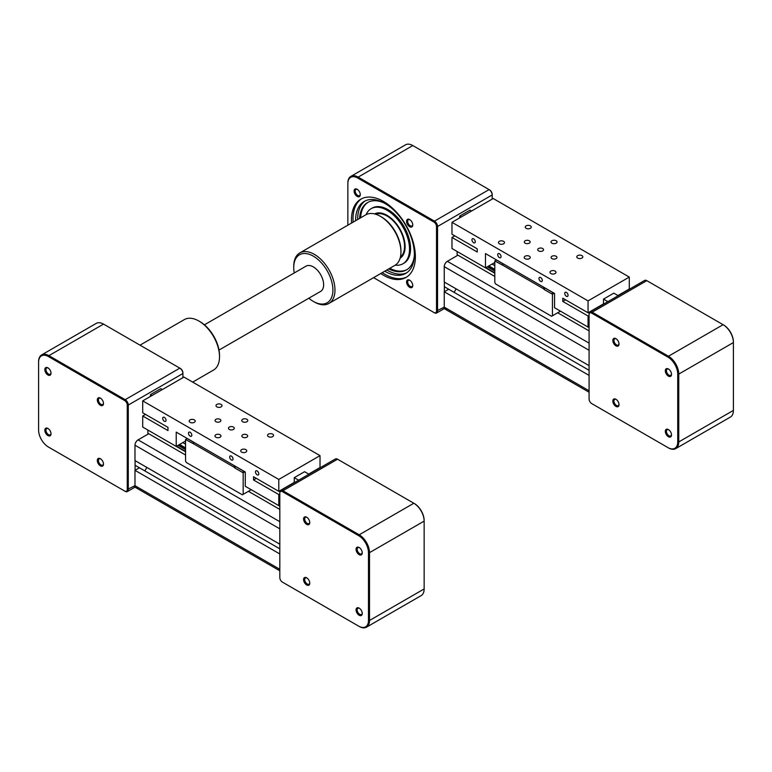 <?xml version="1.0" encoding="UTF-8"?>
<svg xmlns="http://www.w3.org/2000/svg" width="772" height="772" viewBox="0 0 772 772"><rect width="100%" height="100%" fill="white"/><g stroke="black" fill="none" stroke-linecap="round" stroke-linejoin="round"><path stroke-width="1.16" d="M447.335 308.925A4.371 2.528 -60 0 1 445.145 309.147A4.371 2.528 -60 0 1 444.247 307.14L444.247 291.787L589.084 375.404M444.247 291.787L448.677 289.23L589.084 370.29M454.11 292.366L456.117 288.882L454.11 292.366M457.13 251.489L457.13 254.712L494.804 276.463L457.95 255.185L447.335 261.312A4.371 2.528 -60 0 0 444.247 266.668L444.247 282.021L589.084 365.648M557.693 312.766L589.084 330.889L557.693 312.766M492.063 264.063L494.804 265.645M589.084 398.497L589.084 313.982A4.371 2.528 60 0 1 589.982 311.985A4.371 2.528 60 0 1 592.172 312.197L668.456 356.239A14.581 8.415 60 0 1 678.762 374.092L678.762 441.941A14.581 8.415 60 0 1 675.741 448.619A14.581 8.415 60 0 1 668.456 447.895L592.172 403.852A4.371 2.528 60 0 1 592.163 403.852L667.944 447.596A13.848 8 -120 0 0 677.729 441.941L677.729 374.092A13.848 8 -120 0 0 667.944 357.137L591.661 313.094A3.648 2.104 -120 0 0 589.084 314.58L589.084 399.095A3.648 2.104 -120 0 0 591.661 403.553L592.172 403.852L591.661 403.553M675.741 448.619L730.38 417.073A14.581 8.415 -120 0 0 733.4 410.405L733.4 342.556A14.581 8.415 -120 0 0 723.094 324.694L646.811 280.651A4.371 2.528 -120 0 0 644.62 280.439L589.982 311.985M589.084 314.58L589.084 313.982M665.319 431.365A4.371 2.528 60 0 1 668.407 429.579A4.371 2.528 60 0 1 671.505 434.935A4.371 2.528 60 0 1 668.407 436.72A4.371 2.528 60 0 1 665.319 431.365M615.931 399.278L615.931 399.278A4.371 2.528 60 0 1 619.019 404.634A4.371 2.528 60 0 1 615.931 406.419A4.371 2.528 60 0 1 612.833 401.064A4.371 2.528 60 0 1 615.931 399.278M619.019 344.032A4.371 2.528 60 0 1 615.931 345.817A4.371 2.528 60 0 1 612.833 340.462A4.371 2.528 60 0 1 615.931 338.676A4.371 2.528 60 0 1 619.019 344.032M668.407 376.118A4.371 2.528 60 0 1 665.319 370.763A4.371 2.528 60 0 1 668.407 368.977L668.407 368.977A4.371 2.528 60 0 1 671.505 374.333A4.371 2.528 60 0 1 668.407 376.118M671.486 373.986A3.58 2.065 60 0 1 670.762 375.327A3.58 2.065 60 0 1 668.967 375.153A3.58 2.065 60 0 1 666.632 371.988A3.58 2.065 60 0 1 667.172 369.122A3.58 2.065 60 0 1 668.706 369.161M619.009 343.685A3.58 2.065 60 0 1 618.276 345.026A3.58 2.065 60 0 1 615.516 344.071A3.58 2.065 60 0 1 613.952 340.462A3.58 2.065 60 0 1 614.695 338.821A3.58 2.065 60 0 1 616.22 338.86M619.009 404.287A3.58 2.065 60 0 1 618.276 405.628A3.58 2.065 60 0 1 616.49 405.454A3.58 2.065 60 0 1 614.145 402.289A3.58 2.065 60 0 1 614.695 399.423A3.58 2.065 60 0 1 616.22 399.462M671.486 434.588A3.58 2.065 60 0 1 670.762 435.929A3.58 2.065 60 0 1 668.002 434.974A3.58 2.065 60 0 1 666.439 431.365A3.58 2.065 60 0 1 667.172 429.724A3.58 2.065 60 0 1 668.706 429.763M667.944 447.596L668.456 447.895L667.944 447.596M733.4 341.957L733.4 342.556L733.4 341.957A13.848 8 60 0 0 723.605 324.993L723.094 324.694L723.605 324.993M351.578 223.031A45.191 26.094 60 0 1 360.823 199.176A45.191 26.094 60 0 1 383.423 201.415A45.191 26.094 60 0 1 412.943 241.231A45.191 26.094 60 0 1 406.024 277.447A45.191 26.094 60 0 1 383.423 275.208A45.191 26.094 60 0 1 380.741 273.529M361.614 198.751A45.191 26.094 -120 0 0 353.122 222.133M382.285 272.641A45.191 26.094 -120 0 0 384.967 274.321A45.191 26.094 -120 0 0 406.776 276.984M355.593 220.715A41.553 23.99 60 0 1 364.191 201.434A41.553 23.99 60 0 1 384.967 203.49A41.553 23.99 60 0 1 412.113 240.111A41.553 23.99 60 0 1 405.744 273.404A41.553 23.99 60 0 1 384.967 271.339A41.553 23.99 60 0 1 384.745 271.213M365.252 200.884A41.553 23.99 -120 0 0 357.648 219.518M386.811 270.026A41.553 23.99 -120 0 0 387.033 270.152A41.553 23.99 -120 0 0 406.748 272.757M359.578 218.408A38.899 22.456 60 0 1 367.588 202.544A38.899 22.456 60 0 1 383.568 202.718M414.313 255.976A38.899 22.456 60 0 1 406.477 269.91A38.899 22.456 60 0 1 388.741 268.907M368.109 202.254A38.899 22.456 -120 0 0 360.611 217.81M389.763 268.318A38.899 22.456 -120 0 0 406.989 269.602M366.092 214.664A31.806 18.364 60 0 1 371.129 208.681L372.152 208.083A31.806 18.364 60 0 1 388.065 209.656A31.806 18.364 60 0 1 408.842 237.689A31.806 18.364 60 0 1 403.968 263.184L402.936 263.773A31.806 18.364 60 0 1 395.235 265.153M371.129 208.681A31.806 18.364 60 0 1 387.033 210.254A31.806 18.364 60 0 1 407.809 238.287A31.806 18.364 60 0 1 402.936 263.773M374.536 213.902A25.582 14.774 60 0 1 387.033 215.34A25.582 14.774 60 0 1 403.659 237.612A25.582 14.774 60 0 1 400.118 258.205A25.582 14.774 -120 0 0 400.33 258.07M375.047 213.69A25.515 14.726 60 0 1 375.24 213.574L374.787 213.834A25.515 14.726 -120 0 0 374.632 213.931M400.147 258.109A25.515 14.726 -120 0 0 400.301 258.022L400.755 257.761A25.515 14.726 60 0 1 400.562 257.867M400.301 258.022A25.515 14.726 -120 0 0 400.929 257.626M375.732 214.24A24.781 14.311 60 0 1 387.033 215.996A24.781 14.311 60 0 1 402.926 236.869A24.781 14.311 60 0 1 400.427 257.008M375.453 213.487A25.515 14.726 -120 0 0 374.787 213.834M347.854 225.173L347.854 183.649A13.848 8 60 0 1 357.648 177.994L433.932 222.037A3.648 2.104 60 0 1 436.508 226.495L436.508 311.01A3.648 2.104 60 0 1 433.932 312.496L373.59 277.659M409.662 280.188L409.662 280.188A4.371 2.528 60 0 1 412.759 285.543A4.371 2.528 60 0 1 409.662 287.329A4.371 2.528 60 0 1 406.574 281.973A4.371 2.528 60 0 1 409.662 280.188M406.574 221.371A4.371 2.528 60 0 1 409.662 219.586A4.371 2.528 60 0 1 412.759 224.941A4.371 2.528 60 0 1 409.662 226.727A4.371 2.528 60 0 1 406.574 221.371M357.185 196.426A4.371 2.528 60 0 1 354.087 191.07A4.371 2.528 60 0 1 357.185 189.285L357.185 189.285A4.371 2.528 60 0 1 360.273 194.64A4.371 2.528 60 0 1 357.185 196.426M357.475 189.478A3.58 2.065 -120 0 0 355.95 189.43A3.58 2.065 -120 0 0 355.4 192.305A3.58 2.065 -120 0 0 357.735 195.461A3.58 2.065 -120 0 0 359.53 195.644A3.58 2.065 -120 0 0 360.263 194.303M409.961 219.779A3.58 2.065 -120 0 0 408.427 219.73A3.58 2.065 -120 0 0 407.684 221.371A3.58 2.065 -120 0 0 409.257 224.98A3.58 2.065 -120 0 0 412.016 225.945A3.58 2.065 -120 0 0 412.74 224.594M409.961 280.381A3.58 2.065 -120 0 0 408.427 280.332A3.58 2.065 -120 0 0 407.877 283.208A3.58 2.065 -120 0 0 410.221 286.364A3.58 2.065 -120 0 0 412.016 286.547A3.58 2.065 -120 0 0 412.74 285.206M444.016 308.491L445.145 309.147A4.371 2.528 -60 0 1 444.247 307.14L444.247 307.941A4.371 2.528 -120 0 1 443.437 309.08L436.634 313.017A4.371 2.528 -120 0 1 434.453 312.795L433.932 312.496M436.634 313.017A4.371 2.528 -120 0 0 437.541 311.01L437.541 226.495A4.371 2.528 -120 0 0 434.453 221.139L358.169 177.097A14.581 8.415 -120 0 0 350.874 176.373A14.581 8.415 -120 0 0 347.854 183.051L347.854 183.649M350.874 176.373L405.512 144.827A14.581 8.415 60 0 1 412.798 145.551L489.081 189.594A4.371 2.528 60 0 1 492.179 194.949L492.179 199.118M444.344 282.089L444.344 291.729L448.677 289.23L444.344 286.73M489.081 189.594L489.602 189.893L489.081 189.594L434.453 221.139L433.932 222.037M436.508 226.495L437.541 226.495L492.179 194.949L492.179 194.361A3.648 2.104 -120 0 0 489.602 189.893M473.622 238.847A2.364 1.361 60 0 1 475.166 240.932A2.364 1.361 60 0 1 474.809 242.823A2.364 1.361 60 0 1 473.622 242.707A2.364 1.361 60 0 1 472.078 240.623A2.364 1.361 60 0 1 472.445 238.731A2.364 1.361 60 0 1 473.622 238.847M499.397 253.727A2.364 1.361 60 0 1 500.941 255.812A2.364 1.361 60 0 1 500.574 257.703A2.364 1.361 60 0 1 499.397 257.587A2.364 1.361 60 0 1 497.853 255.503A2.364 1.361 60 0 1 498.21 253.612A2.364 1.361 60 0 1 499.397 253.727M540.632 277.534A2.364 1.361 60 0 1 542.176 279.618A2.364 1.361 60 0 1 541.809 281.51A2.364 1.361 60 0 1 540.632 281.394A2.364 1.361 60 0 1 539.088 279.31A2.364 1.361 60 0 1 539.445 277.418A2.364 1.361 60 0 1 540.632 277.534M566.397 292.414A2.364 1.361 60 0 1 567.941 294.499A2.364 1.361 60 0 1 567.584 296.39A2.364 1.361 60 0 1 566.397 296.274A2.364 1.361 60 0 1 564.853 294.19A2.364 1.361 60 0 1 565.22 292.298A2.364 1.361 60 0 1 566.397 292.414M530.393 225.858A3.011 1.737 180 0 1 531.271 227.093A3.011 1.737 180 0 1 529.409 228.695A3.011 1.737 180 0 1 526.128 228.319A3.011 1.737 180 0 1 525.249 227.093A3.011 1.737 180 0 1 527.102 225.482A3.011 1.737 180 0 1 530.393 225.858M556.158 240.739A3.011 1.737 180 0 1 557.046 241.974A3.011 1.737 180 0 1 555.184 243.576A3.011 1.737 180 0 1 551.903 243.199A3.011 1.737 180 0 1 551.015 241.974A3.011 1.737 180 0 1 552.877 240.362A3.011 1.737 180 0 1 556.158 240.739M581.934 255.619A3.011 1.737 180 0 1 582.812 256.844A3.011 1.737 180 0 1 580.959 258.456A3.011 1.737 180 0 1 577.668 258.08A3.011 1.737 180 0 1 576.79 256.844A3.011 1.737 180 0 1 578.653 255.242A3.011 1.737 180 0 1 581.934 255.619M555.126 271.097A3.011 1.737 180 0 1 556.014 272.323A3.011 1.737 180 0 1 554.151 273.935A3.011 1.737 180 0 1 550.87 273.558A3.011 1.737 180 0 1 549.982 272.323A3.011 1.737 180 0 1 551.845 270.711A3.011 1.737 180 0 1 555.126 271.097M529.36 256.217A3.011 1.737 180 0 1 530.239 257.443A3.011 1.737 180 0 1 528.386 259.054A3.011 1.737 180 0 1 525.095 258.678A3.011 1.737 180 0 1 524.217 257.443A3.011 1.737 180 0 1 526.079 255.841A3.011 1.737 180 0 1 529.36 256.217M503.585 241.337A3.011 1.737 180 0 1 504.473 242.562A3.011 1.737 180 0 1 502.611 244.174A3.011 1.737 180 0 1 499.33 243.798A3.011 1.737 180 0 1 498.442 242.562A3.011 1.737 180 0 1 500.304 240.96A3.011 1.737 180 0 1 503.585 241.337M529.293 240.777A2.914 1.679 180 0 1 530.142 241.974A2.914 1.679 180 0 1 528.347 243.527A2.914 1.679 180 0 1 525.163 243.161A2.914 1.679 180 0 1 524.313 241.974A2.914 1.679 180 0 1 526.108 240.41A2.914 1.679 180 0 1 529.293 240.777M542.687 248.516A2.914 1.679 180 0 1 543.546 249.703A2.914 1.679 180 0 1 541.741 251.267A2.914 1.679 180 0 1 538.567 250.9A2.914 1.679 180 0 1 537.717 249.703A2.914 1.679 180 0 1 539.512 248.15A2.914 1.679 180 0 1 542.687 248.516M556.091 256.256A2.914 1.679 180 0 1 556.95 257.443A2.914 1.679 180 0 1 555.145 258.996A2.914 1.679 180 0 1 551.97 258.639A2.914 1.679 180 0 1 551.111 257.443A2.914 1.679 180 0 1 552.916 255.889A2.914 1.679 180 0 1 556.091 256.256M589.084 315.41L588.052 316.009L562.788 301.427L562.788 298.214L588.052 312.795L603.511 303.869L603.511 299.102L613.817 293.157L618.208 295.686M603.511 299.102L607.902 301.64M617.947 295.531L629.286 288.989L629.286 277.08L588.052 300.887L451.977 222.326L493.212 198.52L629.286 277.08M588.052 312.795L588.052 300.887M471.557 211.026L470.013 210.129L459.707 216.083L459.707 217.868M461.251 216.971L459.707 216.083M588.052 316.009L588.052 327.077L554.547 307.738L554.547 293.457L485.482 253.573L485.482 267.865L451.977 248.516L451.977 237.448L477.231 252.029L477.231 248.816L451.977 234.234L451.977 222.326M451.977 237.448L454.756 235.836M562.788 301.427L565.577 299.816M589.084 327.646L588.071 327.067L589.084 326.479M485.482 267.865L494.804 262.47M502.746 263.667L496.454 260.029L494.804 260.984L494.804 282.533L495.634 283.961L551.604 316.279L552.434 315.796L552.434 294.257L554.18 293.244M560.472 311.155L552.434 315.796M543.98 289.375L552.434 294.257L552.434 292.347L544.8 287.946L543.98 289.375L543.469 287.059M494.804 260.984L503.257 265.51M502.746 263.542L502.746 265.211L543.469 288.718M138.082 487.479A4.371 2.528 -60 0 1 135.891 487.692A4.371 2.528 -60 0 1 134.984 485.694L134.984 470.331L279.821 553.958M134.984 470.331L139.414 467.774L279.821 548.834M144.846 470.91L146.863 467.427L144.846 470.91M147.867 430.043L147.867 433.256L185.55 455.007L148.697 433.729L138.082 439.866A4.371 2.528 -60 0 0 134.984 445.222L134.984 460.575L279.821 544.192M248.43 491.31L279.821 509.433L248.43 491.31M182.8 442.607L185.55 444.19M362.232 552.53A3.58 2.065 60 0 1 361.499 553.871A3.58 2.065 60 0 1 359.713 553.698A3.58 2.065 60 0 1 357.368 550.542A3.58 2.065 60 0 1 357.918 547.666A3.58 2.065 60 0 1 359.443 547.705M359.154 547.522L359.154 547.522A4.371 2.528 60 0 1 362.242 552.877A4.371 2.528 60 0 1 359.154 554.663A4.371 2.528 60 0 1 356.056 549.307A4.371 2.528 60 0 1 359.154 547.522M309.746 522.229A3.58 2.065 60 0 1 309.022 523.57A3.58 2.065 60 0 1 306.262 522.615A3.58 2.065 60 0 1 304.689 519.006A3.58 2.065 60 0 1 305.432 517.365A3.58 2.065 60 0 1 306.966 517.404M303.579 519.006A4.371 2.528 60 0 1 306.667 517.221A4.371 2.528 60 0 1 309.765 522.576A4.371 2.528 60 0 1 306.667 524.362A4.371 2.528 60 0 1 303.579 519.006M309.746 582.831A3.58 2.065 60 0 1 309.022 584.182A3.58 2.065 60 0 1 307.227 583.999A3.58 2.065 60 0 1 304.882 580.843A3.58 2.065 60 0 1 305.432 577.967A3.58 2.065 60 0 1 306.966 578.006M306.667 584.964A4.371 2.528 60 0 1 303.579 579.608A4.371 2.528 60 0 1 306.667 577.823L306.667 577.823A4.371 2.528 60 0 1 309.765 583.178A4.371 2.528 60 0 1 306.667 584.964M362.232 613.132A3.58 2.065 60 0 1 361.499 614.473A3.58 2.065 60 0 1 358.739 613.518A3.58 2.065 60 0 1 357.175 609.909A3.58 2.065 60 0 1 357.918 608.268A3.58 2.065 60 0 1 359.443 608.307M362.242 613.479A4.371 2.528 60 0 1 359.154 615.265A4.371 2.528 60 0 1 356.056 609.909A4.371 2.528 60 0 1 359.154 608.124A4.371 2.528 60 0 1 362.242 613.479M366.488 627.173L421.126 595.627A14.581 8.415 -120 0 0 424.146 588.949L424.146 521.1A14.581 8.415 -120 0 0 413.831 503.248L337.547 459.205A4.371 2.528 -120 0 0 335.366 458.983L280.728 490.529A4.371 2.528 60 0 1 282.919 490.751L359.202 534.793A14.581 8.415 60 0 1 369.508 552.646L369.508 620.495A14.581 8.415 60 0 1 366.488 627.173A14.581 8.415 60 0 1 359.202 626.449L282.919 582.406A4.371 2.528 60 0 1 282.909 582.397M282.398 582.107L358.681 626.15A13.848 8 -120 0 0 368.476 620.495L368.476 552.646A13.848 8 -120 0 0 358.681 535.681L282.398 491.639A3.648 2.104 -120 0 0 279.821 493.125L279.821 577.639A3.648 2.104 -120 0 0 282.398 582.107L282.919 582.406M279.821 577.051L279.821 492.536A4.371 2.528 60 0 1 280.728 490.529M279.821 493.125L279.821 492.536M358.681 626.15L359.202 626.449L358.681 626.15M358.681 535.681L359.202 534.793L413.831 503.248L414.352 503.547A13.848 8 60 0 1 424.146 520.502L424.146 521.1L369.508 552.646L368.476 552.646M182.916 372.905A3.648 2.104 -120 0 0 180.339 368.447L179.828 368.147A4.371 2.528 60 0 1 182.916 373.503L182.916 372.905M41.62 354.927L96.259 323.381A14.581 8.415 60 0 1 103.544 324.105L179.828 368.147L125.189 399.684L48.906 355.651A14.581 8.415 -120 0 0 41.62 354.927A14.581 8.415 -120 0 0 38.6 361.595L38.6 362.193A13.848 8 60 0 1 48.395 356.539L124.678 400.581A3.648 2.104 60 0 1 127.255 405.049L127.255 489.554A3.648 2.104 60 0 1 124.678 491.05L48.906 447.306A14.581 8.415 -120 0 1 48.897 447.297M125.189 491.349L124.678 491.05L125.189 491.349A4.371 2.528 -120 0 0 127.38 491.561A4.371 2.528 -120 0 0 128.287 489.554L128.287 405.049L182.916 373.503L182.916 377.662M127.255 405.049L128.287 405.049A4.371 2.528 -120 0 0 125.189 399.684L124.678 400.581M48.906 447.306L48.395 447.007A13.848 8 60 0 1 38.6 430.043L38.6 362.193M134.762 487.035L135.891 487.692A4.371 2.528 -60 0 1 134.984 485.694L134.984 486.485A4.371 2.528 -120 0 1 134.183 487.634L127.38 491.561M135.09 460.633L135.09 470.273L139.414 467.774L135.09 465.275M51.02 433.796A4.371 2.528 60 0 1 47.922 435.582A4.371 2.528 60 0 1 44.834 430.226A4.371 2.528 60 0 1 47.922 428.441A4.371 2.528 60 0 1 51.02 433.796M100.408 458.742L100.408 458.742A4.371 2.528 60 0 1 103.496 464.097A4.371 2.528 60 0 1 100.408 465.883A4.371 2.528 60 0 1 97.311 460.527A4.371 2.528 60 0 1 100.408 458.742M97.311 399.925A4.371 2.528 60 0 1 100.408 398.14A4.371 2.528 60 0 1 103.496 403.495A4.371 2.528 60 0 1 100.408 405.281A4.371 2.528 60 0 1 97.311 399.925M47.922 374.98A4.371 2.528 60 0 1 44.834 369.624A4.371 2.528 60 0 1 47.922 367.839L47.922 367.839A4.371 2.528 60 0 1 51.02 373.194A4.371 2.528 60 0 1 47.922 374.98M48.221 428.624A3.58 2.065 -120 0 0 46.687 428.585A3.58 2.065 -120 0 0 45.944 430.226A3.58 2.065 -120 0 0 47.507 433.835A3.58 2.065 -120 0 0 50.276 434.79A3.58 2.065 -120 0 0 51 433.449M100.698 458.925A3.58 2.065 -120 0 0 99.173 458.886A3.58 2.065 -120 0 0 98.623 461.752A3.58 2.065 -120 0 0 100.968 464.918A3.58 2.065 -120 0 0 102.753 465.091A3.58 2.065 -120 0 0 103.487 463.75M100.698 398.323A3.58 2.065 -120 0 0 99.173 398.284A3.58 2.065 -120 0 0 98.43 399.925A3.58 2.065 -120 0 0 99.993 403.534A3.58 2.065 -120 0 0 102.753 404.489A3.58 2.065 -120 0 0 103.487 403.148M48.221 368.022A3.58 2.065 -120 0 0 46.687 367.983A3.58 2.065 -120 0 0 46.137 370.849A3.58 2.065 -120 0 0 48.482 374.015A3.58 2.065 -120 0 0 50.276 374.188A3.58 2.065 -120 0 0 51 372.847M164.368 417.401A2.364 1.361 60 0 1 165.912 419.486A2.364 1.361 60 0 1 165.546 421.377A2.364 1.361 60 0 1 164.368 421.261A2.364 1.361 60 0 1 162.824 419.177A2.364 1.361 60 0 1 163.181 417.285A2.364 1.361 60 0 1 164.368 417.401M190.134 432.281A2.364 1.361 60 0 1 191.678 434.356A2.364 1.361 60 0 1 191.321 436.257A2.364 1.361 60 0 1 190.134 436.141A2.364 1.361 60 0 1 188.59 434.057A2.364 1.361 60 0 1 188.957 432.166A2.364 1.361 60 0 1 190.134 432.281M231.368 456.088A2.364 1.361 60 0 1 232.912 458.163A2.364 1.361 60 0 1 232.555 460.064A2.364 1.361 60 0 1 231.368 459.948A2.364 1.361 60 0 1 229.824 457.864A2.364 1.361 60 0 1 230.191 455.972A2.364 1.361 60 0 1 231.368 456.088M257.144 470.968A2.364 1.361 60 0 1 258.688 473.043A2.364 1.361 60 0 1 258.321 474.944A2.364 1.361 60 0 1 257.144 474.819A2.364 1.361 60 0 1 255.6 472.744A2.364 1.361 60 0 1 255.957 470.843A2.364 1.361 60 0 1 257.144 470.968M221.13 404.412A3.011 1.737 180 0 1 222.018 405.638A3.011 1.737 180 0 1 220.155 407.249A3.011 1.737 180 0 1 216.874 406.873A3.011 1.737 180 0 1 215.986 405.638A3.011 1.737 180 0 1 217.849 404.036A3.011 1.737 180 0 1 221.13 404.412M246.905 419.292A3.011 1.737 180 0 1 247.783 420.518A3.011 1.737 180 0 1 245.921 422.13A3.011 1.737 180 0 1 242.64 421.753A3.011 1.737 180 0 1 241.761 420.518A3.011 1.737 180 0 1 243.614 418.916A3.011 1.737 180 0 1 246.905 419.292M272.67 434.163A3.011 1.737 180 0 1 273.558 435.398A3.011 1.737 180 0 1 271.696 437.01A3.011 1.737 180 0 1 268.415 436.624A3.011 1.737 180 0 1 267.527 435.398A3.011 1.737 180 0 1 269.389 433.787A3.011 1.737 180 0 1 272.67 434.163M245.872 449.642A3.011 1.737 180 0 1 246.75 450.867A3.011 1.737 180 0 1 244.898 452.479A3.011 1.737 180 0 1 241.607 452.102A3.011 1.737 180 0 1 240.729 450.867A3.011 1.737 180 0 1 242.591 449.265A3.011 1.737 180 0 1 245.872 449.642M220.097 434.761A3.011 1.737 180 0 1 220.985 435.997A3.011 1.737 180 0 1 219.123 437.599A3.011 1.737 180 0 1 215.842 437.222A3.011 1.737 180 0 1 214.954 435.997A3.011 1.737 180 0 1 216.816 434.385A3.011 1.737 180 0 1 220.097 434.761M194.332 419.881A3.011 1.737 180 0 1 195.21 421.116A3.011 1.737 180 0 1 193.347 422.718A3.011 1.737 180 0 1 190.066 422.342A3.011 1.737 180 0 1 189.188 421.116A3.011 1.737 180 0 1 191.041 419.505A3.011 1.737 180 0 1 194.332 419.881M220.03 419.331A2.914 1.679 180 0 1 220.888 420.518A2.914 1.679 180 0 1 219.084 422.072A2.914 1.679 180 0 1 215.909 421.705A2.914 1.679 180 0 1 215.05 420.518A2.914 1.679 180 0 1 216.855 418.964A2.914 1.679 180 0 1 220.03 419.331M233.434 427.061A2.914 1.679 180 0 1 234.283 428.257A2.914 1.679 180 0 1 232.488 429.811A2.914 1.679 180 0 1 229.313 429.444A2.914 1.679 180 0 1 228.454 428.257A2.914 1.679 180 0 1 230.259 426.704A2.914 1.679 180 0 1 233.434 427.061M246.837 434.8A2.914 1.679 180 0 1 247.687 435.997A2.914 1.679 180 0 1 245.892 437.55A2.914 1.679 180 0 1 242.707 437.184A2.914 1.679 180 0 1 241.858 435.997A2.914 1.679 180 0 1 243.653 434.433A2.914 1.679 180 0 1 246.837 434.8M279.821 493.964L278.788 494.553L253.534 479.972L253.534 476.758L278.788 491.339L294.257 482.413L294.257 477.656L304.564 471.702L308.954 474.24M294.257 477.656L298.639 480.184M308.684 474.085L320.023 467.533L320.023 455.634L278.788 479.441L142.714 400.88L183.948 377.074L320.023 455.634M278.788 491.339L278.788 479.441M162.303 389.57L160.759 388.673L150.453 394.627L150.453 396.412M151.997 395.525L150.453 394.627M278.788 494.553L278.788 505.631L245.284 486.283L245.284 472.001L176.219 432.127L176.219 446.409L142.714 427.07L142.714 415.992L167.978 430.573L167.978 427.36L142.714 412.779L142.714 400.88M142.714 415.992L145.503 414.39M253.534 479.972L256.314 478.37M279.821 506.2L278.808 505.612L279.821 505.033M176.219 446.409L185.55 441.024M193.482 442.211L187.2 438.583L185.55 439.538L185.55 461.077L186.37 462.505L242.35 494.823L243.17 494.35L243.17 472.802L244.927 471.788M251.218 489.709L243.17 494.35M234.717 467.919L243.17 472.802L243.17 470.901L235.547 466.491L234.717 467.919L234.205 465.603M185.55 439.538L194.004 444.054M193.482 442.095L193.482 443.755L234.205 467.272M299.777 252.936L365.754 214.848A29.153 16.83 60 0 1 380.326 216.285A29.153 16.83 60 0 1 384.967 219.576A29.153 16.83 60 0 1 400.948 252A29.153 16.83 60 0 1 394.907 265.346L328.93 303.435A29.153 16.83 -120 0 0 334.17 283.063A29.153 16.83 -120 0 0 318.99 257.665A29.153 16.83 -120 0 0 299.777 252.936A29.153 16.83 -120 0 0 293.736 266.282L293.736 267.469A27.695 15.99 60 0 1 317.726 259.286A27.695 15.99 60 0 1 332.78 292.578A27.695 15.99 60 0 1 313.326 301.398A27.695 15.99 60 0 1 308.925 298.281A27.695 15.99 60 0 1 308.839 298.204M400.948 252L400.948 250.813A27.695 15.99 -120 0 0 385.768 220.001A27.695 15.99 -120 0 0 381.358 216.884L380.326 216.285M313.326 301.398L314.358 301.997A29.153 16.83 -120 0 0 328.93 303.435M294.257 272.96A27.695 15.99 60 0 1 293.736 267.469M140.031 345.161L184.325 319.598A29.153 16.83 60 0 1 198.896 321.036A29.153 16.83 60 0 1 205.516 326.112A29.153 16.83 60 0 1 219.518 356.751A29.153 16.83 60 0 1 213.477 370.097L192.672 382.111M219.518 356.751L219.518 355.554A27.695 15.99 -120 0 0 206.211 326.459A27.695 15.99 -120 0 0 199.929 321.635L198.896 321.036M218.997 350.073L320.612 291.411A14.581 8.415 -120 0 0 322.976 280.178A14.581 8.415 -120 0 0 314.021 267.315A14.581 8.415 -120 0 0 306.03 266.157L204.416 324.829M436.508 311.01L444.247 307.14L589.084 390.757M444.247 266.668L589.084 350.295M447.335 261.312L589.084 343.144M485.501 267.845L494.804 273.22M485.849 267.643L494.804 272.825M588.418 326.865L589.084 327.251M487.335 266.784L494.804 271.097M487.682 266.591L494.804 270.702M488.29 266.234L494.804 270.007M488.85 265.915L494.804 269.36M677.729 441.941L678.762 441.941L733.4 410.405M591.661 313.094L592.172 312.197L646.811 280.651M667.944 357.137L668.456 356.239L723.094 324.694M677.729 374.092L678.762 374.092L733.4 342.556M357.648 177.994L358.169 177.097L412.798 145.551M127.255 489.554L134.984 485.694L279.821 569.311M134.984 445.222L279.821 528.839M138.082 439.866L279.821 521.698M176.238 446.399L185.55 451.774M176.585 446.197L185.55 451.369M279.155 505.419L279.821 505.795M178.081 445.338L185.55 449.651M178.429 445.135L185.55 449.246M179.027 444.788L185.55 448.551M179.587 444.46L185.55 447.905M368.476 620.495L369.508 620.495L424.146 588.949M282.398 491.639L282.919 490.751L337.547 459.205M48.395 356.539L48.906 355.651L103.544 324.105M445.145 309.147L589.084 392.244M135.891 487.692L279.821 570.788M413.831 503.248L414.352 503.547"/></g></svg>
